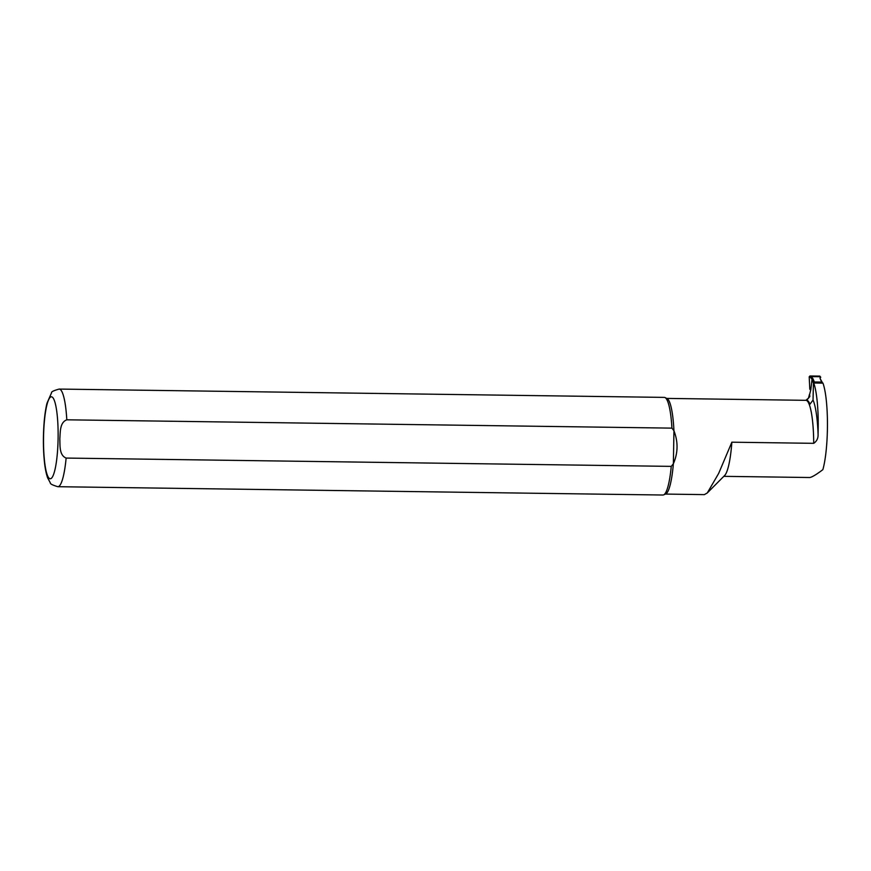 <?xml version="1.0" encoding="UTF-8"?>
<svg xmlns="http://www.w3.org/2000/svg" width="871" height="871" viewBox="0 0 871 871"><rect width="100%" height="100%" fill="white"/><g stroke="black" fill="none" stroke-linecap="round" stroke-linejoin="round"><path stroke-width="1.31" d="M809.692 394.193L810.857 389.479L809.812 389.239L810.248 389.696M822.442 382.946L821.68 382.075L814.374 381.977L813.601 382.826L812.022 379.255L810.857 389.479M822.376 382.587L820.144 378.613L820.057 376.729L820.743 377.285L819.861 376.12L820.057 376.729L811.293 376.61L809.965 375.978L809.192 376.795L809.812 389.239M812.022 379.255L812.85 378.515L811.271 376.61L810.498 377.415L812.022 379.266M819.861 376.12L809.965 375.978M813.449 382.467L813.035 400.029L809.954 404.242A47.916 8.514 90.8 0 0 806.764 400.257L809.845 396.468L809.518 394.193L808.506 398.101L805.849 400.322A47.84 8.492 -89.2 0 1 813.71 443.328L731.858 442.196L718.673 473.41L707.274 492.964L704.432 494.586M813.068 382.456L813.732 383.022A49.603 8.808 90.8 0 1 818.065 433.845C818.337 438.048 816.889 441.205 813.71 443.328M671.933 428.129L673.947 430.807A47.84 8.492 -89.2 0 0 667.066 398.58L665.03 397.579A48.82 8.666 -89.2 0 0 664.301 397.394L59.174 389.076A48.82 8.666 -89.2 0 1 59.359 389.087A48.82 8.666 -89.2 0 1 66.806 419.811L671.933 428.129A48.82 8.666 -89.2 0 0 665.03 397.579M66.131 458.07A48.82 8.666 -89.2 0 1 57.834 486.704L662.962 495.022A48.82 8.666 -89.2 0 0 663.691 494.859L665.76 493.911A47.84 8.492 -89.2 0 0 673.37 463.764L673.947 430.807C678.259 441.935 678.073 452.92 673.37 463.764L671.258 466.377L66.131 458.07C59.054 455.25 60.143 445.19 59.816 438.788C60.393 432.408 59.62 422.479 66.806 419.811M723.812 476.339L809.486 477.515C811.5 477.471 815.953 474.858 822.845 469.676A49.603 8.808 -89.2 0 0 827.45 424.689A49.603 8.808 -89.2 0 0 822.953 383.142L822.409 382.685M822.953 383.142L813.732 383.022M663.691 494.859A48.82 8.666 -89.2 0 0 671.258 466.377M707.274 492.964L724.618 475.533A49.603 8.808 -89.2 0 0 731.858 442.196M820.144 378.613L821.68 382.075M814.374 381.977L812.85 378.515M809.192 376.795L810.498 377.415M818.065 433.845A51.748 9.189 -89.2 0 0 813.035 400.029M809.845 396.468A51.748 9.189 -89.2 0 0 808.996 396.632M51.531 396.795A41.002 7.284 -89.2 0 0 44.171 457.449A41.002 7.284 -89.2 0 0 56.757 459.115A41.002 7.284 -89.2 0 0 51.531 396.795M665.4 494.075L704.432 494.619M666.707 398.406L805.849 400.322M57.834 486.704C52.51 485.114 50.006 483.819 50.311 482.828L47.655 477.885C46.163 473.737 45.074 468.293 44.388 461.554C43.223 449.98 43.082 437.688 43.953 424.667C44.552 416.207 45.564 409.098 46.958 403.317L51.574 392.723C51.226 391.776 53.762 390.556 59.174 389.076"/></g></svg>
